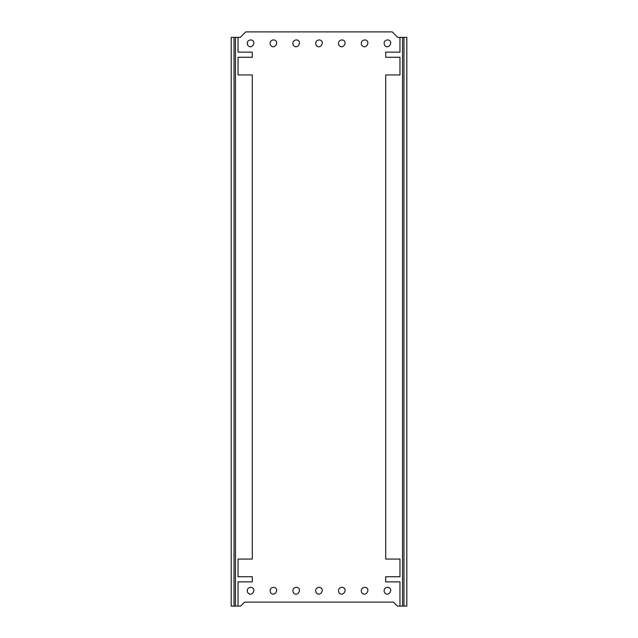 <?xml version="1.0" encoding="UTF-8"?>
<svg xmlns="http://www.w3.org/2000/svg" width="638" height="638" viewBox="0 0 638 638"><rect width="100%" height="100%" fill="white"/><g stroke="black" fill="none" stroke-linecap="round" stroke-linejoin="round"><path stroke-width="0.96" d="M250.575 39.883C257.664 40.441 251.635 50.873 247.616 45.011C246.707 42.212 247.696 40.505 250.575 39.883M250.575 587.287C257.664 587.837 251.635 598.277 247.616 592.415C246.707 589.616 247.696 587.901 250.575 587.287M273.383 39.883C280.473 40.441 274.444 50.873 270.424 45.011C269.515 42.212 270.504 40.505 273.383 39.883M273.383 587.287C280.473 587.837 274.444 598.277 270.424 592.415C269.515 589.616 270.504 587.901 273.383 587.287M296.191 39.883C303.281 40.441 297.252 50.873 293.225 45.011C292.324 42.212 293.313 40.505 296.191 39.883M296.191 587.287C303.281 587.837 297.252 598.277 293.225 592.415C292.324 589.616 293.313 587.901 296.191 587.287M319 39.883C326.09 40.441 320.061 50.873 316.033 45.011C315.132 42.212 316.121 40.505 319 39.883M319 587.287C326.09 587.837 320.061 598.277 316.033 592.415C315.132 589.616 316.121 587.901 319 587.287M341.809 39.883C348.898 40.441 342.869 50.873 338.842 45.011C337.941 42.212 338.93 40.505 341.809 39.883M341.809 587.287C348.898 587.837 342.869 598.277 338.842 592.415C337.941 589.616 338.93 587.901 341.809 587.287M364.617 39.883C371.699 40.441 365.678 50.873 361.65 45.011C360.749 42.212 361.738 40.505 364.617 39.883M364.617 587.287C371.699 587.837 365.678 598.277 361.65 592.415C360.749 589.616 361.738 587.901 364.617 587.287M387.425 39.883C394.507 40.441 388.486 50.873 384.459 45.011C383.558 42.212 384.547 40.505 387.425 39.883M387.425 587.287C394.507 587.837 388.486 598.277 384.459 592.415C383.558 589.616 384.547 587.901 387.425 587.287M403.958 37.371L406.813 37.371L406.813 606.1L403.958 606.1L403.958 37.371L399.97 37.371L399.97 52.141L385.711 52.141L385.711 57.276L399.97 57.276L399.97 74.949L385.711 74.949L385.711 559.055L399.97 559.055L399.97 576.736L385.711 576.736L385.711 581.864L399.97 581.864L399.97 606.1L403.958 606.1M399.97 37.371L397.745 37.371L392.274 31.9L245.726 31.9L240.255 37.371L234.042 37.371L234.042 606.1L238.03 606.1L238.03 581.864L252.289 581.864L252.289 576.736L238.03 576.736L238.03 559.055L252.289 559.055L252.289 74.949L238.03 74.949L238.03 57.276L252.289 57.276L252.289 52.141L238.03 52.141L238.03 37.371M402.538 37.371L402.538 606.1M238.03 606.1L240.598 606.1L244.585 602.112L393.415 602.112L397.402 606.1L399.97 606.1M235.462 37.371L235.462 606.1M234.042 37.371L231.187 37.371L231.187 606.1L234.042 606.1"/></g></svg>
